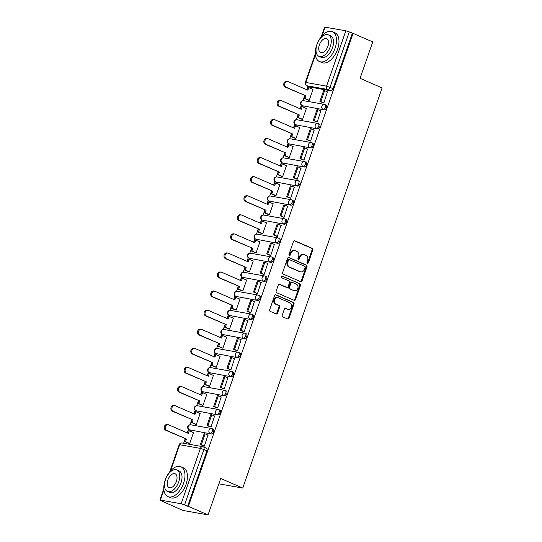 <?xml version="1.0" encoding="UTF-8"?>
<svg xmlns="http://www.w3.org/2000/svg" width="542" height="542" viewBox="0 0 542 542"><rect width="100%" height="100%" fill="white"/><g stroke="black" fill="none" stroke-linecap="round" stroke-linejoin="round"><path stroke-width="0.81" d="M307.409 263.297A0.894 0.732 100.1 0 0 308.384 262.748L312.822 250.004A1.28 1.05 100.1 0 0 312.267 248.385L294.814 240.79A1.28 1.05 100.1 0 0 293.425 241.563L288.988 254.313A0.894 0.732 100.1 0 0 290.343 254.903L290.918 253.256A4.092 3.354 100.1 0 1 294.733 250.573A4.092 3.354 100.1 0 1 295.356 250.763L296.813 251.4A4.092 3.354 100.1 0 1 298.581 256.59L298.005 258.236A0.894 0.732 100.1 0 0 299.36 258.825L299.936 257.179A4.092 3.354 100.1 0 1 303.757 254.503A4.092 3.354 100.1 0 1 304.38 254.686L305.83 255.323A4.092 3.354 100.1 0 1 307.599 260.512L307.023 262.159A0.894 0.732 100.1 0 0 307.409 263.297M307.206 263.148A0.894 0.732 100.1 0 0 307.646 262.619L312.09 249.876A1.28 1.05 100.1 0 0 311.535 248.256L294.265 240.736M289.164 255.302A0.894 0.732 100.1 0 0 289.611 254.774L290.187 253.121L290.918 253.256M298.181 259.225A0.894 0.732 100.1 0 0 298.628 258.697L299.204 257.05L299.936 257.179M282.233 315.227A1.28 1.05 100.1 0 0 282.788 316.853L287.687 318.981A1.28 1.05 100.1 0 0 289.069 318.201L294.001 304.048A1.28 1.05 100.1 0 0 293.452 302.429L275.993 294.834A1.28 1.05 100.1 0 0 274.604 295.607L269.672 309.767A1.28 1.05 100.1 0 0 270.228 311.386L276.142 313.96A1.28 1.05 100.1 0 0 277.531 313.181L279.638 307.124A1.28 1.05 100.1 0 0 279.089 305.505L276.156 304.225A3.421 2.805 100.1 0 1 274.584 300.207A3.421 2.805 100.1 0 1 277.87 297.653A3.421 2.805 100.1 0 1 278.392 297.809L289.882 302.809A3.421 2.805 100.1 0 1 291.454 306.833A3.421 2.805 100.1 0 1 288.168 309.387A3.421 2.805 100.1 0 1 287.646 309.225L285.729 308.391A1.28 1.05 100.1 0 0 284.347 309.17L282.233 315.227M353.093 33.367L372.754 41.917L360.071 78.339L382.103 87.926L242.755 488.064L220.723 478.478L208.04 514.9L188.379 506.343L353.093 33.367L349.292 31.903L330.01 87.269A2.602 1.463 113.5 0 1 327.693 89.45L306.935 85.771A2.602 1.463 113.5 0 1 306.752 85.711L309.814 87.045A2.602 1.463 -66.5 0 0 309.997 87.099L306.935 85.771A2.602 2.134 100.1 0 1 305.81 82.465L326.569 86.144L345.85 30.786L349.292 31.903M300.675 281.671A1.28 1.05 100.1 0 0 302.063 280.898L306.996 266.739A1.28 1.05 100.1 0 0 306.44 265.119L288.988 257.525A1.28 1.05 100.1 0 0 287.599 258.304L282.667 272.457A1.28 1.05 100.1 0 0 283.222 274.076L300.675 281.671M300.498 285.397L295.566 299.55A1.28 1.05 100.1 0 1 294.177 300.329L276.725 292.734A1.28 1.05 100.1 0 1 276.169 291.108L278.283 285.051A1.28 1.05 100.1 0 1 279.665 284.272L286.745 287.355A1.28 1.05 100.1 0 0 288.134 286.576L289.536 282.558A1.28 1.05 100.1 0 0 288.981 280.939L281.61 277.728A0.894 0.732 100.1 0 1 282.199 276.054L299.943 283.771A1.28 1.05 100.1 0 1 300.498 285.397L299.767 285.261L294.834 299.421L295.566 299.55M208.04 514.9L182.884 510.435L163.278 501.716M307.964 86.239L306.752 89.721M304.719 95.561L302.944 100.649M301.366 105.175L300.112 108.793M298.08 114.626L296.305 119.721M294.726 124.24L293.473 127.858M291.44 133.691L289.665 138.786M288.087 143.305L286.833 146.923M284.801 152.756L283.026 157.851M281.454 162.37L280.194 165.988M278.161 171.821L276.386 176.916M274.814 181.435L273.554 185.052M271.522 190.892L269.747 195.98M268.175 200.506L266.915 204.117M264.882 209.957L263.107 215.045M261.535 219.571L260.275 223.189M258.243 229.022L256.468 234.11M254.896 238.636L253.636 242.254M251.603 248.087L249.828 253.182M248.256 257.701L246.996 261.319M244.964 267.152L243.189 272.247M241.617 276.766L240.357 280.383M238.324 286.217L236.549 291.311M234.977 295.83L233.717 299.448M231.685 305.281L229.91 310.376M228.338 314.895L227.078 318.513M225.045 324.353L223.27 329.441M221.698 333.967L220.438 337.578M218.406 343.418L216.631 348.506M215.059 353.032L213.799 356.65M211.766 362.483L209.991 367.578M208.419 372.097L207.159 375.714M205.127 381.548L203.352 386.642M201.78 391.161L200.52 394.779M198.487 400.613L196.712 405.707M195.14 410.226L193.88 413.844M191.848 419.677L190.073 424.772M188.501 429.291L187.241 432.909M185.208 438.749L183.63 443.281M188.379 506.343L181.143 503.762L160.385 500.083L163.223 501.885M352.354 33.238L333.079 88.597A2.602 1.463 113.5 0 1 330.755 90.785L309.997 87.099M321.25 36.741L324.611 27.1L345.85 30.786M308.134 100.074L309.211 100.324L313.039 89.328L312.619 89.254M322.815 102.641L323.879 102.933L327.436 91.883M316.176 121.706L317.239 121.997L320.796 110.947M301.494 119.138L302.572 119.396L306.399 108.393L305.979 108.319M309.536 140.771L310.6 141.062L314.157 130.012M294.855 138.203L295.932 138.461L299.76 127.458L299.34 127.384M302.897 159.836L303.96 160.127L307.517 149.077M288.215 157.268L289.293 157.526L293.12 146.523L292.7 146.448M296.257 178.901L297.321 179.192L300.878 168.142M281.576 176.333L282.653 176.59L286.481 165.588L286.061 165.513M289.618 197.972L290.681 198.257L294.238 187.214M274.936 195.398L276.013 195.655L279.841 184.659L279.421 184.585M282.978 217.037L284.042 217.322L287.599 206.278M268.297 214.469L269.374 214.72L273.202 203.724L272.782 203.65M276.339 236.102L277.402 236.393L280.959 225.343M261.657 233.534L262.735 233.785L266.562 222.789L266.142 222.715M269.699 255.167L270.763 255.458L274.32 244.408M255.018 252.599L256.095 252.857L259.923 241.854L259.503 241.779M263.06 274.232L264.123 274.523L267.68 263.473M248.378 271.664L249.456 271.921L253.283 260.919L252.863 260.844M256.42 293.297L257.484 293.588L261.041 282.538M241.739 290.729L242.816 290.986L246.644 279.984L246.224 279.909M249.781 312.368L250.844 312.653L254.401 301.609M235.099 309.794L236.177 310.051L240.004 299.055L239.584 298.981M243.141 331.433L244.205 331.718L247.762 320.674M228.46 328.858L229.537 329.116L233.365 318.12L232.945 318.046M236.502 350.498L237.565 350.789L241.122 339.739M221.82 347.93L222.898 348.181L226.725 337.185L226.305 337.11M229.862 369.563L230.926 369.854L234.483 358.804M215.181 366.995L216.258 367.252L220.086 356.25L219.666 356.175M223.223 388.628L224.286 388.919L227.843 377.869M208.541 386.06L209.618 386.317L213.446 375.315L213.026 375.24M216.583 407.692L217.647 407.984L221.204 396.934M201.902 405.125L202.979 405.382L206.807 394.38L206.387 394.305M209.944 426.757L211.007 427.049L214.564 415.999M195.262 424.19L196.34 424.447L200.167 413.444L199.747 413.37M203.304 445.829L204.368 446.113L207.925 435.07M188.623 443.254L189.7 443.512L193.528 432.516L193.108 432.441M212.952 429.081A2.602 1.463 -66.5 0 1 213.135 429.135A2.602 1.463 -66.5 0 1 213.507 431.947A2.602 1.463 -66.5 0 1 211.245 433.973L189.402 429.813A2.602 1.463 113.5 0 1 189.212 429.759L190.303 430.233A2.602 1.463 -66.5 0 0 190.486 430.287M219.591 410.016A2.602 1.463 -66.5 0 1 219.774 410.07A2.602 1.463 -66.5 0 1 220.147 412.882A2.602 1.463 -66.5 0 1 217.884 414.901L196.041 410.748A2.602 1.463 113.5 0 1 195.852 410.694L196.942 411.168A2.602 1.463 -66.5 0 0 197.125 411.222M226.231 390.951A2.602 1.463 -66.5 0 1 226.414 391.006A2.602 1.463 -66.5 0 1 226.786 393.817A2.602 1.463 -66.5 0 1 224.523 395.836L202.681 391.683A2.602 1.463 113.5 0 1 202.491 391.629L203.582 392.096A2.602 1.463 -66.5 0 0 203.765 392.157M232.87 371.88A2.602 1.463 -66.5 0 1 233.053 371.941A2.602 1.463 -66.5 0 1 233.426 374.752A2.602 1.463 -66.5 0 1 231.163 376.771L209.32 372.618A2.602 1.463 113.5 0 1 209.131 372.557L210.221 373.031A2.602 1.463 -66.5 0 0 210.404 373.092M239.51 352.815A2.602 1.463 -66.5 0 1 239.693 352.876A2.602 1.463 -66.5 0 1 240.065 355.688A2.602 1.463 -66.5 0 1 237.803 357.706L215.96 353.553A2.602 1.463 113.5 0 1 215.77 353.492L216.861 353.967A2.602 1.463 -66.5 0 0 217.044 354.021M246.149 333.75A2.602 1.463 -66.5 0 1 246.332 333.811A2.602 1.463 -66.5 0 1 246.705 336.616A2.602 1.463 -66.5 0 1 244.442 338.642L222.599 334.482A2.602 1.463 113.5 0 1 222.41 334.428L223.5 334.902A2.602 1.463 -66.5 0 0 223.683 334.956M252.789 314.685A2.602 1.463 -66.5 0 1 252.972 314.739A2.602 1.463 -66.5 0 1 253.344 317.551A2.602 1.463 -66.5 0 1 251.082 319.577L229.239 315.417A2.602 1.463 113.5 0 1 229.049 315.363L230.14 315.837A2.602 1.463 -66.5 0 0 230.323 315.891M259.428 295.62A2.602 1.463 -66.5 0 1 259.611 295.675A2.602 1.463 -66.5 0 1 259.984 298.486A2.602 1.463 -66.5 0 1 257.721 300.505L235.878 296.352A2.602 1.463 113.5 0 1 235.689 296.298L236.779 296.772A2.602 1.463 -66.5 0 0 236.962 296.826M266.068 276.555A2.602 1.463 -66.5 0 1 266.251 276.61A2.602 1.463 -66.5 0 1 266.623 279.421A2.602 1.463 -66.5 0 1 264.361 281.44L242.518 277.287A2.602 1.463 113.5 0 1 242.328 277.233L243.419 277.7A2.602 1.463 -66.5 0 0 243.602 277.761M272.707 257.491A2.602 1.463 -66.5 0 1 272.89 257.545A2.602 1.463 -66.5 0 1 273.263 260.356A2.602 1.463 -66.5 0 1 271 262.375L249.157 258.222A2.602 1.463 113.5 0 1 248.968 258.168L250.058 258.636A2.602 1.463 -66.5 0 0 250.241 258.697M279.347 238.419A2.602 1.463 -66.5 0 1 279.53 238.48A2.602 1.463 -66.5 0 1 279.902 241.292A2.602 1.463 -66.5 0 1 277.639 243.311L255.797 239.157A2.602 1.463 113.5 0 1 255.607 239.097L256.698 239.571A2.602 1.463 -66.5 0 0 256.881 239.625M285.986 219.354A2.602 1.463 -66.5 0 1 286.169 219.415A2.602 1.463 -66.5 0 1 286.542 222.22A2.602 1.463 -66.5 0 1 284.279 224.246L262.436 220.093A2.602 1.463 113.5 0 1 262.247 220.032L263.337 220.506A2.602 1.463 -66.5 0 0 263.52 220.56M292.626 200.289A2.602 1.463 -66.5 0 1 292.809 200.344A2.602 1.463 -66.5 0 1 293.181 203.155A2.602 1.463 -66.5 0 1 290.918 205.181L269.076 201.021A2.602 1.463 113.5 0 1 268.886 200.967L269.977 201.441A2.602 1.463 -66.5 0 0 270.16 201.495M299.265 181.224A2.602 1.463 -66.5 0 1 299.448 181.279A2.602 1.463 -66.5 0 1 299.821 184.09A2.602 1.463 -66.5 0 1 297.558 186.116L275.715 181.956A2.602 1.463 113.5 0 1 275.526 181.902L276.616 182.376A2.602 1.463 -66.5 0 0 276.799 182.43M305.905 162.16A2.602 1.463 -66.5 0 1 306.088 162.214A2.602 1.463 -66.5 0 1 306.46 165.025A2.602 1.463 -66.5 0 1 304.197 167.044L282.355 162.891A2.602 1.463 113.5 0 1 282.165 162.837L283.256 163.311A2.602 1.463 -66.5 0 0 283.439 163.366M312.544 143.095A2.602 1.463 -66.5 0 1 312.727 143.149A2.602 1.463 -66.5 0 1 313.1 145.961A2.602 1.463 -66.5 0 1 310.837 147.98L288.994 143.826A2.602 1.463 113.5 0 1 288.805 143.772L289.895 144.24A2.602 1.463 -66.5 0 0 290.078 144.301M319.184 124.03A2.602 1.463 -66.5 0 1 319.367 124.084A2.602 1.463 -66.5 0 1 319.739 126.896A2.602 1.463 -66.5 0 1 317.476 128.915L295.634 124.762A2.602 1.463 113.5 0 1 295.444 124.701L296.535 125.175A2.602 1.463 -66.5 0 0 296.718 125.236M325.823 104.958A2.602 1.463 -66.5 0 1 326.006 105.019A2.602 1.463 -66.5 0 1 326.379 107.831A2.602 1.463 -66.5 0 1 324.116 109.85L302.273 105.697A2.602 1.463 113.5 0 1 302.084 105.636L303.174 106.11A2.602 1.463 -66.5 0 0 303.357 106.164M242.755 488.064L218.866 483.823M187.647 506.214L206.929 450.849A2.602 1.463 -66.5 0 0 206.495 448.2A2.602 1.463 -66.5 0 0 206.312 448.146M303.757 254.503L303.019 254.367A4.092 3.354 100.1 0 0 299.204 257.05M294.733 250.573L294.001 250.445A4.092 3.354 100.1 0 0 290.187 253.121M300.492 281.589A1.28 1.05 100.1 0 0 301.332 280.763L306.257 266.61A1.28 1.05 100.1 0 0 305.708 264.991L288.439 257.477M305.173 267.47A0.894 0.732 100.1 0 0 304.787 266.332L289.469 259.665A0.894 0.732 100.1 0 0 288.493 260.214L287.89 261.949A4.092 3.354 100.1 0 0 289.658 267.138L300.132 271.698A4.092 3.354 100.1 0 0 300.756 271.888A4.092 3.354 100.1 0 0 304.57 269.211L305.173 267.47M288.73 259.537A0.894 0.732 100.1 0 0 287.761 260.079L288.493 260.214M300.756 271.888L300.017 271.752A4.092 3.354 100.1 0 1 299.394 271.569L288.92 267.01A4.092 3.354 100.1 0 1 287.158 261.82L287.761 260.079M293.994 300.248A1.28 1.05 100.1 0 0 294.834 299.421M279.123 284.225L286.013 287.226A1.28 1.05 100.1 0 0 286.413 287.294M281.738 276.041L299.943 283.771M294.096 290.553A3.421 2.805 100.1 0 0 294.618 290.708A3.421 2.805 100.1 0 0 297.904 288.154A3.421 2.805 100.1 0 0 296.332 284.137L292.28 282.375A1.28 1.05 100.1 0 0 290.891 283.148L289.496 287.165A1.28 1.05 100.1 0 0 290.045 288.791L293.364 290.424A3.421 2.805 100.1 0 0 293.879 290.58L294.618 290.708M291.549 282.24A1.28 1.05 100.1 0 0 290.16 283.019L290.891 283.148M293.364 290.424L289.313 288.662A1.28 1.05 100.1 0 1 288.757 287.036L290.16 283.019M299.767 285.261A1.28 1.05 100.1 0 0 299.211 283.642M288.168 309.387L287.436 309.252A3.421 2.805 100.1 0 1 286.914 309.096L285.187 308.344M277.87 297.653L277.138 297.524A3.421 2.805 100.1 0 0 273.846 300.078A3.421 2.805 100.1 0 0 275.424 304.096L276.156 304.225M275.959 313.879A1.28 1.05 100.1 0 0 276.799 313.052L278.906 306.996A1.28 1.05 100.1 0 0 278.358 305.376L275.424 304.096M287.497 318.899A1.28 1.05 100.1 0 0 288.337 318.073L293.269 303.92A1.28 1.05 100.1 0 0 292.714 302.294L275.444 294.78M307.029 89.843L307.87 87.431L308.818 87.601L307.903 90.229L288.148 81.632A2.995 2.459 100.1 0 0 287.687 81.49A2.995 2.459 100.1 0 0 284.807 83.732A2.995 2.459 100.1 0 0 286.19 87.255L285.234 87.086A2.995 2.459 -79.9 0 1 283.859 83.563A2.995 2.459 -79.9 0 1 286.738 81.32L287.687 81.49M308.384 100.182L304.082 98.305L305.031 98.475L305.945 95.853L285.234 87.086M304.082 98.305L304.997 95.683M323.201 102.811L319.882 101.368L320.837 101.537L324.624 90.656L327.686 91.991M320.837 101.537L323.899 102.872M319.882 101.368L323.676 90.487L324.624 90.656M305.945 95.853L286.19 87.255M305.031 98.475L309.218 100.297M308.818 87.601L313.005 89.423M300.39 108.908L301.23 106.496L302.179 106.666L301.264 109.294L281.508 100.697A2.995 2.459 100.1 0 0 281.047 100.561A2.995 2.459 100.1 0 0 278.168 102.797A2.995 2.459 100.1 0 0 279.55 106.32L278.595 106.151A2.995 2.459 -79.9 0 1 277.219 102.628A2.995 2.459 -79.9 0 1 280.099 100.392L281.047 100.561M301.745 119.247L297.443 117.377L298.391 117.546L299.306 114.918L278.595 106.151M297.443 117.377L298.357 114.748M316.562 121.875L313.242 120.432L314.197 120.602L317.985 109.721L321.047 111.056M314.197 120.602L317.26 121.936M313.242 120.432L317.036 109.559L317.985 109.721M299.306 114.918L279.55 106.32M298.391 117.546L302.578 119.362M302.179 106.666L306.365 108.488M293.75 127.98L294.591 125.561L295.539 125.73L294.624 128.359L274.869 119.762A2.995 2.459 100.1 0 0 274.408 119.626A2.995 2.459 100.1 0 0 271.528 121.862A2.995 2.459 100.1 0 0 272.911 125.385L271.955 125.216A2.995 2.459 -79.9 0 1 270.58 121.693A2.995 2.459 -79.9 0 1 273.459 119.457L274.408 119.626M295.105 138.312L290.803 136.442L291.752 136.611L292.666 133.982L271.955 125.216M290.803 136.442L291.718 133.813M309.922 140.94L306.603 139.497L307.558 139.667L311.345 128.793L314.407 130.121M307.558 139.667L310.62 141.001M306.603 139.497L310.397 128.623L311.345 128.793M292.666 133.982L272.911 125.385M291.752 136.611L295.939 138.434M295.539 125.73L299.726 127.553M287.111 147.045L287.951 144.626L288.9 144.795L287.985 147.424L268.229 138.827A2.995 2.459 100.1 0 0 267.768 138.691A2.995 2.459 100.1 0 0 264.889 140.927A2.995 2.459 100.1 0 0 266.271 144.45L265.316 144.28A2.995 2.459 -79.9 0 1 263.94 140.757A2.995 2.459 -79.9 0 1 266.82 138.522L267.768 138.691M288.466 157.376L284.164 155.507L285.112 155.676L286.027 153.047L265.316 144.28M284.164 155.507L285.078 152.878M303.283 160.005L299.963 158.562L300.918 158.731L304.706 147.858L307.768 149.185M300.918 158.731L303.981 160.066M299.963 158.562L303.757 147.688L304.706 147.858M286.027 153.047L266.271 144.45M285.112 155.676L289.299 157.498M288.9 144.795L293.087 146.618M280.471 166.109L281.312 163.698L282.26 163.867L281.345 166.489L261.59 157.891A2.995 2.459 100.1 0 0 261.129 157.756A2.995 2.459 100.1 0 0 258.249 159.992A2.995 2.459 100.1 0 0 259.632 163.515L258.676 163.345A2.995 2.459 -79.9 0 1 257.301 159.822A2.995 2.459 -79.9 0 1 260.18 157.587L261.129 157.756M281.826 176.441L277.524 174.571L278.473 174.741L279.387 172.112L258.676 163.345M277.524 174.571L278.439 171.943M296.643 179.07L293.33 177.627L294.279 177.796L298.066 166.922L301.128 168.257M294.279 177.796L297.341 179.131M293.33 177.627L297.118 166.753L298.066 166.922M279.387 172.112L259.632 163.515M278.473 174.741L282.66 176.563M282.26 163.867L286.447 165.683M273.832 185.174L274.672 182.762L275.621 182.932L274.706 185.56L254.95 176.963A2.995 2.459 100.1 0 0 254.489 176.821A2.995 2.459 100.1 0 0 251.61 179.056A2.995 2.459 100.1 0 0 252.992 182.579L252.037 182.41A2.995 2.459 -79.9 0 1 250.661 178.887A2.995 2.459 -79.9 0 1 253.541 176.651L254.489 176.821M275.187 195.513L270.885 193.636L271.833 193.806L272.748 191.177L252.037 182.41M270.885 193.636L271.799 191.008M290.004 198.135L286.691 196.699L287.639 196.868L291.427 185.987L294.489 187.322M287.639 196.868L290.702 198.196M286.691 196.699L290.478 185.818L291.427 185.987M272.748 191.177L252.992 182.579M271.833 193.806L276.02 195.628M275.621 182.932L279.808 184.747M316.738 44.966A16.274 9.139 -66.5 0 0 319.414 61.517A16.274 9.139 -66.5 0 0 335.078 48.224A16.274 9.139 -66.5 0 0 332.402 31.673A16.274 9.139 -66.5 0 0 316.738 44.966M319.414 61.517L321.887 62.594A16.274 9.139 -66.5 0 0 337.551 49.295A16.274 9.139 -66.5 0 0 334.875 32.744L332.402 31.673M328.31 34.864L330.586 35.847A11.721 6.579 113.5 0 1 332.51 47.764A11.721 6.579 113.5 0 1 321.237 57.344L318.96 56.354A11.721 6.579 -66.5 0 0 330.241 46.775A11.721 6.579 -66.5 0 0 328.31 34.864A11.721 6.579 -66.5 0 0 317.036 44.437A11.721 6.579 -66.5 0 0 318.96 56.354M327.89 46.361A7.554 4.241 -66.5 0 0 326.65 38.678A7.554 4.241 -66.5 0 0 319.38 44.851A7.554 4.241 -66.5 0 0 320.627 52.533A7.554 4.241 -66.5 0 0 327.89 46.361M165.222 480.063A16.274 9.139 -66.5 0 0 167.898 496.614A16.274 9.139 -66.5 0 0 183.562 483.315A16.274 9.139 -66.5 0 0 180.886 466.764A16.274 9.139 -66.5 0 0 165.222 480.063M167.898 496.614L170.371 497.685A16.274 9.139 -66.5 0 0 186.035 484.392A16.274 9.139 -66.5 0 0 183.359 467.841L180.886 466.764M176.794 469.955L179.07 470.944A11.721 6.579 113.5 0 1 180.994 482.861A11.721 6.579 113.5 0 1 169.721 492.434L167.444 491.445A11.721 6.579 -66.5 0 0 178.725 481.872A11.721 6.579 -66.5 0 0 176.794 469.955A11.721 6.579 -66.5 0 0 165.52 479.528A11.721 6.579 -66.5 0 0 167.444 491.445M176.374 481.452A7.554 4.241 -66.5 0 0 175.134 473.776A7.554 4.241 -66.5 0 0 167.864 479.948A7.554 4.241 -66.5 0 0 169.111 487.624A7.554 4.241 -66.5 0 0 176.374 481.452M267.192 204.239L268.033 201.827L268.981 201.997L268.066 204.625L248.311 196.028A2.995 2.459 100.1 0 0 247.85 195.886A2.995 2.459 100.1 0 0 244.97 198.128A2.995 2.459 100.1 0 0 246.353 201.651L245.397 201.482A2.995 2.459 -79.9 0 1 244.022 197.959A2.995 2.459 -79.9 0 1 246.901 195.716L247.85 195.886M268.547 214.578L264.245 212.701L265.194 212.87L266.108 210.242L245.397 201.482M264.245 212.701L265.16 210.079M283.364 217.207L280.051 215.763L281 215.933L284.787 205.052L287.849 206.387M281 215.933L284.062 217.261M280.051 215.763L283.839 204.883L284.787 205.052M266.108 210.242L246.353 201.651M265.194 212.87L269.381 214.693M268.981 201.997L273.168 203.819M260.553 223.304L261.393 220.892L262.342 221.061L261.427 223.69L241.671 215.093A2.995 2.459 100.1 0 0 241.21 214.957A2.995 2.459 100.1 0 0 238.331 217.193A2.995 2.459 100.1 0 0 239.713 220.716L238.758 220.547A2.995 2.459 -79.9 0 1 237.382 217.024A2.995 2.459 -79.9 0 1 240.262 214.788L241.21 214.957M261.908 233.643L257.606 231.773L258.554 231.935L259.469 229.313L238.758 220.547M257.606 231.773L258.52 229.144M276.725 236.271L273.412 234.828L274.36 234.998L278.148 224.117L281.21 225.452M274.36 234.998L277.423 236.332M273.412 234.828L277.199 223.948L278.148 224.117M259.469 229.313L239.713 220.716M258.554 231.935L262.741 233.758M262.342 221.061L266.529 222.884M253.913 242.376L254.754 239.957L255.702 240.126L254.787 242.755L235.032 234.158A2.995 2.459 100.1 0 0 234.571 234.022A2.995 2.459 100.1 0 0 231.691 236.258A2.995 2.459 100.1 0 0 233.074 239.781L232.118 239.611A2.995 2.459 -79.9 0 1 230.743 236.088A2.995 2.459 -79.9 0 1 233.622 233.853L234.571 234.022M255.268 252.708L250.966 250.838L251.915 251.007L252.829 248.378L232.118 239.611M250.966 250.838L251.881 248.209M270.085 255.336L266.772 253.893L267.721 254.062L271.508 243.189L274.57 244.517M267.721 254.062L270.783 255.397M266.772 253.893L270.56 243.019L271.508 243.189M252.829 248.378L233.074 239.781M251.915 251.007L256.102 252.823M255.702 240.126L259.889 241.949M247.274 261.44L248.114 259.022L249.069 259.191L248.148 261.82L228.392 253.222A2.995 2.459 100.1 0 0 227.931 253.087A2.995 2.459 100.1 0 0 225.052 255.323A2.995 2.459 100.1 0 0 226.434 258.846L225.479 258.676A2.995 2.459 -79.9 0 1 224.103 255.153A2.995 2.459 -79.9 0 1 226.983 252.918L227.931 253.087M248.629 271.772L244.327 269.902L245.275 270.072L246.19 267.443L225.479 258.676M244.327 269.902L245.241 267.274M263.446 274.401L260.133 272.958L261.081 273.127L264.869 262.253L267.931 263.581M261.081 273.127L264.144 274.462M260.133 272.958L263.92 262.084L264.869 262.253M246.19 267.443L226.434 258.846M245.275 270.072L249.462 271.894M249.069 259.191L253.25 261.014M240.634 280.505L241.475 278.087L242.43 278.256L241.508 280.885L221.753 272.287A2.995 2.459 100.1 0 0 221.292 272.152A2.995 2.459 100.1 0 0 218.412 274.387A2.995 2.459 100.1 0 0 219.795 277.911L218.839 277.741A2.995 2.459 -79.9 0 1 217.464 274.218A2.995 2.459 -79.9 0 1 220.343 271.982L221.292 272.152M241.989 290.837L237.687 288.967L238.636 289.137L239.55 286.508L218.839 277.741M237.687 288.967L238.602 286.339M256.806 293.466L253.493 292.023L254.442 292.192L258.229 281.318L261.291 282.653M254.442 292.192L257.504 293.527M253.493 292.023L257.281 281.149L258.229 281.318M239.55 286.508L219.795 277.911M238.636 289.137L242.823 290.959M242.43 278.256L246.61 280.078M233.995 299.57L234.835 297.158L235.79 297.328L234.869 299.95L215.113 291.352A2.995 2.459 100.1 0 0 214.652 291.217A2.995 2.459 100.1 0 0 211.773 293.452A2.995 2.459 100.1 0 0 213.155 296.975L212.2 296.806A2.995 2.459 -79.9 0 1 210.824 293.283A2.995 2.459 -79.9 0 1 213.704 291.047L214.652 291.217M235.35 309.902L231.048 308.032L231.996 308.202L232.911 305.573L212.2 296.806M231.048 308.032L231.962 305.403M250.167 312.531L246.854 311.094L247.802 311.264L251.59 300.383L254.652 301.718M247.802 311.264L250.865 312.592M246.854 311.094L250.641 300.214L251.59 300.383M232.911 305.573L213.155 296.975M231.996 308.202L236.183 310.024M235.79 297.328L239.97 299.143M227.355 318.635L228.196 316.223L229.151 316.392L228.229 319.021L208.474 310.424A2.995 2.459 100.1 0 0 208.013 310.281A2.995 2.459 100.1 0 0 205.133 312.517A2.995 2.459 100.1 0 0 206.516 316.04L205.56 315.871A2.995 2.459 -79.9 0 1 204.185 312.348A2.995 2.459 -79.9 0 1 207.064 310.112L208.013 310.281M228.71 328.974L224.408 327.097L225.357 327.266L226.271 324.638L205.56 315.871M224.408 327.097L225.323 324.468M243.527 331.602L240.214 330.159L241.163 330.329L244.95 319.448L248.019 320.783M241.163 330.329L244.225 331.657M240.214 330.159L244.002 319.279L244.95 319.448M226.271 324.638L206.516 316.04M225.357 327.266L229.544 329.089M229.151 316.392L233.331 318.215M220.716 337.7L221.556 335.288L222.511 335.457L221.59 338.086L201.834 329.489A2.995 2.459 100.1 0 0 201.373 329.346A2.995 2.459 100.1 0 0 198.494 331.589A2.995 2.459 100.1 0 0 199.876 335.112L198.921 334.942A2.995 2.459 -79.9 0 1 197.545 331.419A2.995 2.459 -79.9 0 1 200.425 329.177L201.373 329.346M222.071 348.039L217.769 346.162L218.717 346.331L219.639 343.709L198.921 334.942M217.769 346.162L218.683 343.54M236.888 350.667L233.575 349.224L234.523 349.394L238.311 338.513L241.38 339.848M234.523 349.394L237.586 350.728M233.575 349.224L237.362 338.344L238.311 338.513M219.639 343.709L199.876 335.112M218.717 346.331L222.904 348.154M222.511 335.457L226.692 337.28M214.076 356.765L214.917 354.353L215.872 354.522L214.95 357.151L195.195 348.553A2.995 2.459 100.1 0 0 194.734 348.418A2.995 2.459 100.1 0 0 191.854 350.654A2.995 2.459 100.1 0 0 193.237 354.177L192.281 354.007A2.995 2.459 -79.9 0 1 190.906 350.484A2.995 2.459 -79.9 0 1 193.785 348.249L194.734 348.418M215.431 367.103L211.129 365.233L212.078 365.403L212.999 362.774L192.281 354.007M211.129 365.233L212.044 362.605M230.248 369.732L226.935 368.289L227.884 368.458L231.671 357.578L234.74 358.912M227.884 368.458L230.946 369.793M226.935 368.289L230.723 357.408L231.671 357.578M212.999 362.774L193.237 354.177M212.078 365.403L216.265 367.219M215.872 354.522L220.052 356.345M207.437 375.836L208.277 373.418L209.232 373.587L208.311 376.216L188.555 367.618A2.995 2.459 100.1 0 0 188.101 367.483A2.995 2.459 100.1 0 0 185.215 369.719A2.995 2.459 100.1 0 0 186.597 373.242L185.642 373.072A2.995 2.459 -79.9 0 1 184.266 369.549A2.995 2.459 -79.9 0 1 187.146 367.313L188.101 367.483M208.792 386.168L204.49 384.298L205.438 384.468L206.36 381.839L185.642 373.072M204.49 384.298L205.404 381.67M223.609 388.797L220.296 387.354L221.244 387.523L225.032 376.649L228.101 377.977M221.244 387.523L224.307 388.858M220.296 387.354L224.083 376.48L225.032 376.649M206.36 381.839L186.597 373.242M205.438 384.468L209.625 386.29M209.232 373.587L213.412 375.41M200.797 394.901L201.638 392.483L202.593 392.652L201.671 395.281L181.916 386.683A2.995 2.459 100.1 0 0 181.462 386.548A2.995 2.459 100.1 0 0 178.575 388.783A2.995 2.459 100.1 0 0 179.958 392.306L179.002 392.137A2.995 2.459 -79.9 0 1 177.627 388.614A2.995 2.459 -79.9 0 1 180.506 386.378L181.462 386.548M202.152 405.233L197.85 403.363L198.799 403.533L199.72 400.904L179.002 392.137M197.85 403.363L198.765 400.734M216.969 407.862L213.656 406.419L214.605 406.588L218.392 395.714L221.461 397.042M214.605 406.588L217.667 407.923M213.656 406.419L217.444 395.545L218.392 395.714M199.72 400.904L179.958 392.306M198.799 403.533L202.986 405.355M202.593 392.652L206.773 394.474M194.158 413.966L194.998 411.554L195.953 411.724L195.039 414.345L175.276 405.748A2.995 2.459 100.1 0 0 174.822 405.612A2.995 2.459 100.1 0 0 171.936 407.848A2.995 2.459 100.1 0 0 173.318 411.371L172.363 411.202A2.995 2.459 -79.9 0 1 170.987 407.679A2.995 2.459 -79.9 0 1 173.867 405.443L174.822 405.612M195.513 424.298L191.211 422.428L192.159 422.597L193.081 419.969L172.363 411.202M191.211 422.428L192.125 419.799M210.33 426.927L207.017 425.484L207.965 425.653L211.753 414.779L214.822 416.114M207.965 425.653L211.028 426.988M207.017 425.484L210.804 414.61L211.753 414.779M193.081 419.969L173.318 411.371M192.159 422.597L196.346 424.42M195.953 411.724L200.133 413.539M187.518 433.031L188.359 430.619L189.314 430.788L188.399 433.417L168.637 424.82A2.995 2.459 100.1 0 0 168.183 424.677A2.995 2.459 100.1 0 0 165.296 426.913A2.995 2.459 100.1 0 0 166.679 430.436L165.723 430.267A2.995 2.459 -79.9 0 1 164.348 426.744A2.995 2.459 -79.9 0 1 167.227 424.508L168.183 424.677M188.873 443.37L184.571 441.493L185.52 441.662L186.441 439.034L165.723 430.267M184.571 441.493L185.486 438.864M203.69 445.991L200.377 444.555L201.326 444.725L205.113 433.844L208.182 435.179M201.326 444.725L204.388 446.052M200.377 444.555L204.165 433.675L205.113 433.844M186.441 439.034L166.679 430.436M185.52 441.662L189.707 443.485M189.314 430.788L193.494 432.604M307.646 262.619L308.384 262.748M289.611 254.774L290.343 254.903M298.628 258.697L299.36 258.825M181.143 503.762L200.418 448.397L179.659 444.718L170.547 470.883M163.908 489.948L160.385 500.083M330.755 90.785L327.693 89.45A2.602 2.134 100.1 0 1 326.569 86.144L333.079 88.597M325.092 27.1L322.063 35.792M315.424 54.857L305.81 82.465L305.329 82.465A2.602 2.602 0 0 0 306.752 85.711M211.245 433.973L189.402 429.813A2.602 2.134 -79.9 0 1 188.277 426.513A2.602 2.134 100.1 0 1 190.709 424.806A2.602 2.602 0 0 0 189.212 429.759M217.884 414.901L196.041 410.748A2.602 2.134 -79.9 0 1 194.917 407.442A2.602 2.134 100.1 0 1 197.349 405.741A2.602 2.602 0 0 0 195.852 410.694M224.523 395.836L202.681 391.683A2.602 2.134 -79.9 0 1 201.556 388.377A2.602 2.134 100.1 0 1 203.988 386.676A2.602 2.602 0 0 0 202.491 391.629M231.163 376.771L209.32 372.618A2.602 2.134 -79.9 0 1 208.196 369.312A2.602 2.134 100.1 0 1 210.628 367.605A2.602 2.602 0 0 0 209.131 372.557M237.803 357.706L215.96 353.553A2.602 2.134 -79.9 0 1 214.835 350.247A2.602 2.134 100.1 0 1 217.267 348.54A2.602 2.602 0 0 0 215.77 353.492M244.442 338.642L222.599 334.482A2.602 2.134 -79.9 0 1 221.475 331.182A2.602 2.134 100.1 0 1 223.907 329.475A2.602 2.602 0 0 0 222.41 334.428M251.082 319.577L229.239 315.417A2.602 2.134 -79.9 0 1 228.114 312.117A2.602 2.134 100.1 0 1 230.546 310.41A2.602 2.602 0 0 0 229.049 315.363M257.721 300.505L235.878 296.352A2.602 2.134 -79.9 0 1 234.754 293.046A2.602 2.134 100.1 0 1 237.186 291.345A2.602 2.602 0 0 0 235.689 296.298M264.361 281.44L242.518 277.287A2.602 2.134 -79.9 0 1 241.393 273.981A2.602 2.134 100.1 0 1 243.825 272.28A2.602 2.602 0 0 0 242.328 277.233M271 262.375L249.157 258.222A2.602 2.134 -79.9 0 1 248.033 254.916A2.602 2.134 100.1 0 1 250.465 253.216A2.602 2.602 0 0 0 248.968 258.168M277.639 243.311L255.797 239.157A2.602 2.134 -79.9 0 1 254.672 235.851A2.602 2.134 100.1 0 1 257.104 234.144A2.602 2.602 0 0 0 255.607 239.097M284.279 224.246L262.436 220.093A2.602 2.134 -79.9 0 1 261.312 216.786A2.602 2.134 100.1 0 1 263.744 215.079A2.602 2.602 0 0 0 262.247 220.032M290.918 205.181L269.076 201.021A2.602 2.134 -79.9 0 1 267.951 197.722A2.602 2.134 100.1 0 1 270.383 196.014A2.602 2.602 0 0 0 268.886 200.967M297.558 186.116L275.715 181.956A2.602 2.134 -79.9 0 1 274.591 178.657A2.602 2.134 100.1 0 1 277.023 176.949A2.602 2.602 0 0 0 275.526 181.902M304.197 167.044L282.355 162.891A2.602 2.134 -79.9 0 1 281.23 159.585A2.602 2.134 100.1 0 1 283.662 157.885A2.602 2.602 0 0 0 282.165 162.837M310.837 147.98L288.994 143.826A2.602 2.134 -79.9 0 1 287.87 140.52A2.602 2.134 100.1 0 1 290.302 138.82A2.602 2.602 0 0 0 288.805 143.772M317.476 128.915L295.634 124.762A2.602 2.134 -79.9 0 1 294.509 121.455A2.602 2.134 100.1 0 1 296.941 119.748A2.602 2.602 0 0 0 295.444 124.701M324.116 109.85L302.273 105.697A2.602 2.134 -79.9 0 1 301.149 102.391A2.602 2.134 100.1 0 1 303.581 100.683A2.602 2.602 0 0 0 302.084 105.636M324.733 104.491A2.602 1.463 113.5 0 1 324.922 104.545A2.602 1.463 113.5 0 1 325.288 107.357A2.602 1.463 113.5 0 1 323.032 109.376A2.602 2.134 -79.9 0 1 321.907 106.069A2.602 2.134 -79.9 0 1 324.34 104.369A2.602 2.134 -79.9 0 1 324.733 104.491M318.093 123.556A2.602 1.463 113.5 0 1 318.283 123.61A2.602 1.463 113.5 0 1 318.649 126.421A2.602 1.463 113.5 0 1 316.392 128.44A2.602 2.134 -79.9 0 1 315.268 125.141A2.602 2.134 -79.9 0 1 317.7 123.434A2.602 2.134 -79.9 0 1 318.093 123.556M311.454 142.621A2.602 1.463 113.5 0 1 311.643 142.675A2.602 1.463 113.5 0 1 312.009 145.486A2.602 1.463 113.5 0 1 309.753 147.505A2.602 2.134 -79.9 0 1 308.628 144.206A2.602 2.134 -79.9 0 1 311.061 142.499A2.602 2.134 -79.9 0 1 311.454 142.621M304.814 161.685A2.602 1.463 113.5 0 1 305.004 161.74A2.602 1.463 113.5 0 1 305.37 164.551A2.602 1.463 113.5 0 1 303.113 166.577A2.602 2.134 -79.9 0 1 301.989 163.271A2.602 2.134 -79.9 0 1 304.421 161.563A2.602 2.134 -79.9 0 1 304.814 161.685M298.175 180.75A2.602 1.463 113.5 0 1 298.364 180.804A2.602 1.463 113.5 0 1 298.73 183.616A2.602 1.463 113.5 0 1 296.474 185.642A2.602 2.134 -79.9 0 1 295.349 182.336A2.602 2.134 -79.9 0 1 297.782 180.628A2.602 2.134 -79.9 0 1 298.175 180.75M291.535 199.815A2.602 1.463 113.5 0 1 291.725 199.876A2.602 1.463 113.5 0 1 292.091 202.688A2.602 1.463 113.5 0 1 289.834 204.707A2.602 2.134 -79.9 0 1 288.71 201.4A2.602 2.134 -79.9 0 1 291.142 199.7A2.602 2.134 -79.9 0 1 291.535 199.815M284.896 218.88A2.602 1.463 113.5 0 1 285.085 218.941A2.602 1.463 113.5 0 1 285.451 221.753A2.602 1.463 113.5 0 1 283.195 223.771A2.602 2.134 -79.9 0 1 282.07 220.465A2.602 2.134 -79.9 0 1 284.503 218.765A2.602 2.134 -79.9 0 1 284.896 218.88M278.256 237.952A2.602 1.463 113.5 0 1 278.446 238.006A2.602 1.463 113.5 0 1 278.812 240.817A2.602 1.463 113.5 0 1 276.555 242.836A2.602 2.134 -79.9 0 1 275.431 239.537A2.602 2.134 -79.9 0 1 277.863 237.83A2.602 2.134 -79.9 0 1 278.256 237.952M271.617 257.016A2.602 1.463 113.5 0 1 271.806 257.071A2.602 1.463 113.5 0 1 272.172 259.882A2.602 1.463 113.5 0 1 269.916 261.901A2.602 2.134 -79.9 0 1 268.791 258.602A2.602 2.134 -79.9 0 1 271.224 256.894A2.602 2.134 -79.9 0 1 271.617 257.016M264.977 276.081A2.602 1.463 113.5 0 1 265.167 276.135A2.602 1.463 113.5 0 1 265.533 278.947A2.602 1.463 113.5 0 1 263.276 280.973A2.602 2.134 -79.9 0 1 262.152 277.667A2.602 2.134 -79.9 0 1 264.584 275.959A2.602 2.134 -79.9 0 1 264.977 276.081M258.338 295.146A2.602 1.463 113.5 0 1 258.527 295.2A2.602 1.463 113.5 0 1 258.893 298.012A2.602 1.463 113.5 0 1 256.637 300.038A2.602 2.134 -79.9 0 1 255.512 296.731A2.602 2.134 -79.9 0 1 257.945 295.024A2.602 2.134 -79.9 0 1 258.338 295.146M251.698 314.211A2.602 1.463 113.5 0 1 251.888 314.272A2.602 1.463 113.5 0 1 252.254 317.077A2.602 1.463 113.5 0 1 249.998 319.103A2.602 2.134 -79.9 0 1 248.873 315.796A2.602 2.134 -79.9 0 1 251.305 314.096A2.602 2.134 -79.9 0 1 251.698 314.211M245.059 333.276A2.602 1.463 113.5 0 1 245.248 333.337A2.602 1.463 113.5 0 1 245.614 336.148A2.602 1.463 113.5 0 1 243.358 338.167A2.602 2.134 -79.9 0 1 242.233 334.861A2.602 2.134 -79.9 0 1 244.666 333.161A2.602 2.134 -79.9 0 1 245.059 333.276M238.419 352.347A2.602 1.463 113.5 0 1 238.609 352.402A2.602 1.463 113.5 0 1 238.975 355.213A2.602 1.463 113.5 0 1 236.718 357.232A2.602 2.134 -79.9 0 1 235.594 353.926A2.602 2.134 -79.9 0 1 238.026 352.225A2.602 2.134 -79.9 0 1 238.419 352.347M231.78 371.412A2.602 1.463 113.5 0 1 231.969 371.466A2.602 1.463 113.5 0 1 232.335 374.278A2.602 1.463 113.5 0 1 230.079 376.297A2.602 2.134 -79.9 0 1 228.954 372.998A2.602 2.134 -79.9 0 1 231.387 371.29A2.602 2.134 -79.9 0 1 231.78 371.412M225.14 390.477A2.602 1.463 113.5 0 1 225.33 390.531A2.602 1.463 113.5 0 1 225.696 393.343A2.602 1.463 113.5 0 1 223.44 395.362A2.602 2.134 -79.9 0 1 222.315 392.062A2.602 2.134 -79.9 0 1 224.747 390.355A2.602 2.134 -79.9 0 1 225.14 390.477M218.501 409.542A2.602 1.463 113.5 0 1 218.69 409.596A2.602 1.463 113.5 0 1 219.056 412.408A2.602 1.463 113.5 0 1 216.8 414.434A2.602 2.134 -79.9 0 1 215.675 411.127A2.602 2.134 -79.9 0 1 218.108 409.42A2.602 2.134 -79.9 0 1 218.501 409.542M211.861 428.607A2.602 1.463 113.5 0 1 212.051 428.661A2.602 1.463 113.5 0 1 212.417 431.473A2.602 1.463 113.5 0 1 210.16 433.498A2.602 2.134 -79.9 0 1 209.036 430.192A2.602 2.134 -79.9 0 1 211.468 428.485A2.602 2.134 -79.9 0 1 211.861 428.607M206.929 450.849L203.867 449.521L184.585 504.88M203.25 446.811A2.602 1.463 113.5 0 1 203.433 446.872A2.602 1.463 113.5 0 1 203.867 449.521L200.418 448.397A2.602 2.134 -79.9 0 1 202.85 446.696A2.602 2.134 -79.9 0 1 203.25 446.811M179.178 444.718L179.659 444.718A2.602 2.134 -79.9 0 1 182.092 443.01A2.602 2.602 0 0 0 179.178 444.718L169.734 471.838M294.414 240.716L294.814 240.79M311.535 248.256L312.267 248.385M312.09 249.876L312.822 250.004M288.588 257.45L288.988 257.525M305.708 264.991L306.44 265.119M306.257 266.61L306.996 266.739M301.332 280.763L302.063 280.898M287.158 261.82L287.89 261.949M288.92 267.01L289.658 267.138M299.394 271.569L300.132 271.698M279.272 284.204L279.665 284.272M286.013 287.226L286.745 287.355M288.757 287.036L289.496 287.165M289.313 288.662L290.045 288.791M285.336 308.323L285.729 308.391M286.914 309.096L287.646 309.225M278.358 305.376L279.089 305.505M278.906 306.996L279.638 307.124M276.799 313.052L277.531 313.181M275.593 294.76L275.993 294.834M292.714 302.294L293.452 302.429M293.269 303.92L294.001 304.048M288.337 318.073L289.069 318.201M326.006 105.019L324.922 104.545A2.602 2.602 0 0 0 324.34 104.369L303.581 100.683M319.367 124.084L318.283 123.61A2.602 2.602 0 0 0 317.7 123.434L296.941 119.748M312.727 143.149L311.643 142.675A2.602 2.602 0 0 0 311.061 142.499L290.302 138.82M306.088 162.214L305.004 161.74A2.602 2.602 0 0 0 304.421 161.563L283.662 157.885M299.448 181.279L298.364 180.804A2.602 2.602 0 0 0 297.782 180.628L277.023 176.949M292.809 200.344L291.725 199.876A2.602 2.602 0 0 0 291.142 199.7L270.383 196.014M286.169 219.415L285.085 218.941A2.602 2.602 0 0 0 284.503 218.765L263.744 215.079M279.53 238.48L278.446 238.006A2.602 2.602 0 0 0 277.863 237.83L257.104 234.144M272.89 257.545L271.806 257.071A2.602 2.602 0 0 0 271.224 256.894L250.465 253.216M266.251 276.61L265.167 276.135A2.602 2.602 0 0 0 264.584 275.959L243.825 272.28M259.611 295.675L258.527 295.2A2.602 2.602 0 0 0 257.945 295.024L237.186 291.345M252.972 314.739L251.888 314.272A2.602 2.602 0 0 0 251.305 314.096L230.546 310.41M246.332 333.811L245.248 333.337A2.602 2.602 0 0 0 244.666 333.161L223.907 329.475M239.693 352.876L238.609 352.402A2.602 2.602 0 0 0 238.026 352.225L217.267 348.54M233.053 371.941L231.969 371.466A2.602 2.602 0 0 0 231.387 371.29L210.628 367.605M226.414 391.006L225.33 390.531A2.602 2.602 0 0 0 224.747 390.355L203.988 386.676M219.774 410.07L218.69 409.596A2.602 2.602 0 0 0 218.108 409.42L197.349 405.741M213.135 429.135L212.051 428.661A2.602 2.602 0 0 0 211.468 428.485L190.709 424.806M206.495 448.2L203.433 446.872A2.602 2.602 0 0 0 202.85 446.696L182.092 443.01M163.813 488.837L159.897 500.083M315.329 53.746L305.329 82.465M288.595 259.496L289.333 259.625M286.21 287.287L286.942 287.416M291.352 282.186L292.084 282.314"/></g></svg>
